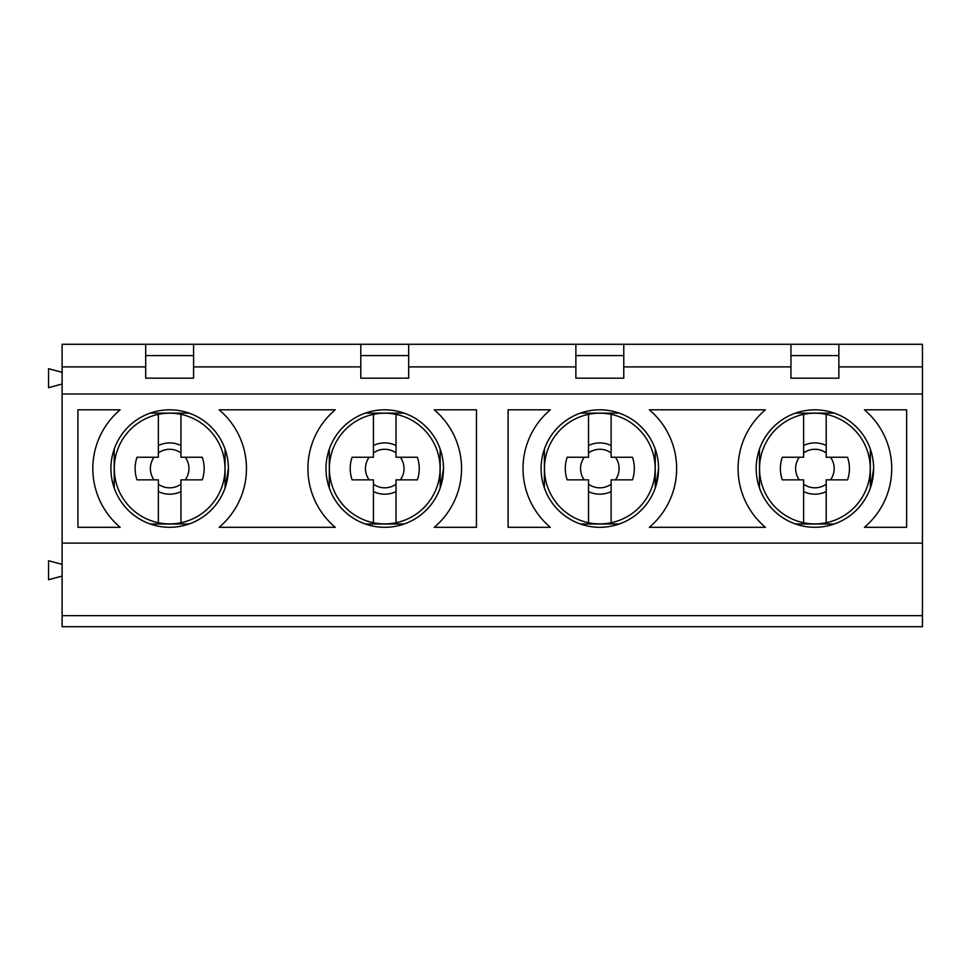 <?xml version="1.0" encoding="UTF-8"?>
<svg xmlns="http://www.w3.org/2000/svg" width="971" height="971" viewBox="0 0 971 971"><rect width="100%" height="100%" fill="white"/><g stroke="black" fill="none" stroke-linecap="round" stroke-linejoin="round"><path stroke-width="1.46" d="M158.358 491.569A25.647 25.647 0 0 0 180.946 491.569M158.358 484.165A19.274 19.274 0 0 0 180.946 484.165M158.358 414.362L158.358 457.256L137.02 457.256A34.519 34.519 0 0 0 137.02 479.856L158.358 479.856L158.358 522.738M154.037 457.256A19.274 19.274 0 0 0 154.037 479.856M185.267 479.856A19.274 19.274 0 0 0 185.267 457.256M180.946 522.738L180.946 479.856L202.271 479.856A34.519 34.519 0 0 0 202.271 457.256L180.946 457.256L180.946 414.362M180.946 452.935A19.274 19.274 0 0 0 158.358 452.935M180.946 445.531A25.647 25.647 0 0 0 158.358 445.531M77.923 527.302L77.923 409.811L120.149 409.811A76.818 76.818 0 0 0 120.149 527.302L77.923 527.302M476.458 409.811L476.458 527.302L434.231 527.302A76.818 76.818 0 0 0 434.231 409.811L476.458 409.811M62.108 564.369L48.55 560.74L48.55 579.711L62.108 576.082M62.108 384.043L48.55 387.672L48.55 368.689L62.108 372.33M440.094 468.556A55.347 55.347 0 0 0 384.734 413.197A55.347 55.347 0 0 0 329.387 468.556A55.347 55.347 0 0 0 384.734 523.903A55.347 55.347 0 0 0 440.094 468.556M329.303 449.1L329.303 488.012A58.746 58.746 0 0 0 365.278 523.988L404.191 523.988A58.746 58.746 0 0 0 440.166 488.012L440.166 449.1A58.746 58.746 0 0 0 404.191 413.124L365.278 413.124A58.746 58.746 0 0 0 329.303 449.1M335.238 527.302A76.818 76.818 0 0 1 335.238 409.811L219.143 409.811A76.818 76.818 0 0 1 219.143 527.302L335.238 527.302M360.787 344.292L360.787 378.18L408.682 378.18L408.682 344.292L193.593 344.292L193.593 378.18L145.699 378.18L145.699 366.892L62.108 366.892L62.108 626.708L922.45 626.708L922.45 615.663L62.108 615.663M408.682 355.592L360.787 355.592M440.652 486.532L443.48 468.556A58.746 58.746 0 0 0 355.362 417.688A58.746 58.746 0 0 0 355.362 519.424A58.746 58.746 0 0 0 443.48 468.556M366.71 524.461L368.082 524.886M328.829 450.532L328.404 451.903M402.759 412.651L401.387 412.226M225.005 468.556A55.347 55.347 0 0 0 169.646 413.197A55.347 55.347 0 0 0 114.299 468.556A55.347 55.347 0 0 0 169.646 523.903A55.347 55.347 0 0 0 225.005 468.556M114.226 449.1L114.226 488.012A58.746 58.746 0 0 0 150.189 523.988L189.102 523.988A58.746 58.746 0 0 0 225.078 488.012L225.078 449.1A58.746 58.746 0 0 0 189.102 413.124L150.189 413.124A58.746 58.746 0 0 0 114.226 449.1M193.593 344.292L145.699 344.292L145.699 366.892M193.593 355.592L145.699 355.592M228.391 468.556A58.746 58.746 0 0 0 140.273 417.688A58.746 58.746 0 0 0 140.273 519.424A58.746 58.746 0 0 0 228.391 468.556L225.575 486.532M187.67 412.651L186.311 412.226M113.741 450.532L113.316 451.903M151.634 524.461L152.993 524.886M408.682 344.292L922.45 344.292L922.45 393.995L62.108 393.995M838.859 344.292L838.859 378.18L790.952 378.18L790.952 366.892L623.77 366.892L623.77 378.18L575.876 378.18L575.876 366.892L408.682 366.892M922.45 393.995L922.45 615.663M922.45 543.117L62.108 543.117M145.699 344.292L62.108 344.292L62.108 366.892M575.876 344.292L575.876 366.892M658.569 468.556A58.746 58.746 0 0 0 570.45 417.688A58.746 58.746 0 0 0 570.45 519.424A58.746 58.746 0 0 0 658.569 468.556L655.741 486.532M765.403 527.302A76.818 76.818 0 0 1 765.403 409.811L649.32 409.811A76.818 76.818 0 0 1 649.32 527.302L765.403 527.302M873.645 468.556A58.746 58.746 0 0 0 785.539 417.688A58.746 58.746 0 0 0 785.539 519.424A58.746 58.746 0 0 0 873.645 468.556L870.829 486.532M864.408 409.811L906.635 409.811L906.635 527.302L864.408 527.302A76.818 76.818 0 0 0 864.408 409.811M508.088 527.302L550.326 527.302A76.818 76.818 0 0 1 550.326 409.811L508.088 409.811L508.088 527.302M870.259 468.556A55.347 55.347 0 0 0 814.912 413.197A55.347 55.347 0 0 0 759.553 468.556A55.347 55.347 0 0 0 814.912 523.903A55.347 55.347 0 0 0 870.259 468.556M759.48 449.1L759.48 488.012A58.746 58.746 0 0 0 795.455 523.988L834.356 523.988A58.746 58.746 0 0 0 870.332 488.012L870.332 449.1A58.746 58.746 0 0 0 834.356 413.124L795.455 413.124A58.746 58.746 0 0 0 759.48 449.1M790.952 344.292L790.952 366.892M838.859 355.592L790.952 355.592M796.888 524.461L798.247 524.886M758.994 450.532L758.582 451.903M832.924 412.651L831.564 412.226M655.17 468.556A55.347 55.347 0 0 0 599.823 413.197A55.347 55.347 0 0 0 544.464 468.556A55.347 55.347 0 0 0 599.823 523.903A55.347 55.347 0 0 0 655.17 468.556M544.391 449.1L544.391 488.012A58.746 58.746 0 0 0 580.367 523.988L619.28 523.988A58.746 58.746 0 0 0 655.243 488.012L655.243 449.1A58.746 58.746 0 0 0 619.28 413.124L580.367 413.124A58.746 58.746 0 0 0 544.391 449.1M623.77 344.292L623.77 366.892M623.77 355.592L575.876 355.592M617.835 412.651L616.476 412.226M543.906 450.532L543.493 451.903M581.799 524.461L583.17 524.886M373.434 491.569A25.647 25.647 0 0 0 396.034 491.569M400.355 479.856A19.274 19.274 0 0 0 400.355 457.256M396.034 522.738L396.034 479.856L417.36 479.856A34.519 34.519 0 0 0 417.36 457.256L396.034 457.256L396.034 414.362M373.434 484.165A19.274 19.274 0 0 0 396.034 484.165M373.434 414.362L373.434 457.256L352.109 457.256A34.519 34.519 0 0 0 352.109 479.856L373.434 479.856L373.434 522.738M369.126 457.256A19.274 19.274 0 0 0 369.126 479.856M396.034 452.935A19.274 19.274 0 0 0 373.434 452.935M396.034 445.531A25.647 25.647 0 0 0 373.434 445.531M803.612 491.569A25.647 25.647 0 0 0 826.2 491.569M830.521 479.856A19.274 19.274 0 0 0 830.521 457.256M826.2 522.738L826.2 479.856L847.537 479.856A34.519 34.519 0 0 0 847.537 457.256L826.2 457.256L826.2 414.362M803.612 484.165A19.274 19.274 0 0 0 826.2 484.165M803.612 414.362L803.612 457.256L782.286 457.256A34.519 34.519 0 0 0 782.286 479.856L803.612 479.856L803.612 522.738M799.291 457.256A19.274 19.274 0 0 0 799.291 479.856M826.2 452.935A19.274 19.274 0 0 0 803.612 452.935M826.2 445.531A25.647 25.647 0 0 0 803.612 445.531M588.523 491.569A25.647 25.647 0 0 0 611.123 491.569M588.523 484.165A19.274 19.274 0 0 0 611.123 484.165M588.523 414.362L588.523 457.256L567.198 457.256A34.519 34.519 0 0 0 567.198 479.856L588.523 479.856L588.523 522.738M584.202 457.256A19.274 19.274 0 0 0 584.202 479.856M615.432 479.856A19.274 19.274 0 0 0 615.432 457.256M611.123 522.738L611.123 479.856L632.449 479.856A34.519 34.519 0 0 0 632.449 457.256L611.123 457.256L611.123 414.362M611.123 452.935A19.274 19.274 0 0 0 588.523 452.935M611.123 445.531A25.647 25.647 0 0 0 588.523 445.531M360.787 366.892L193.593 366.892M922.45 366.892L838.859 366.892"/></g></svg>
